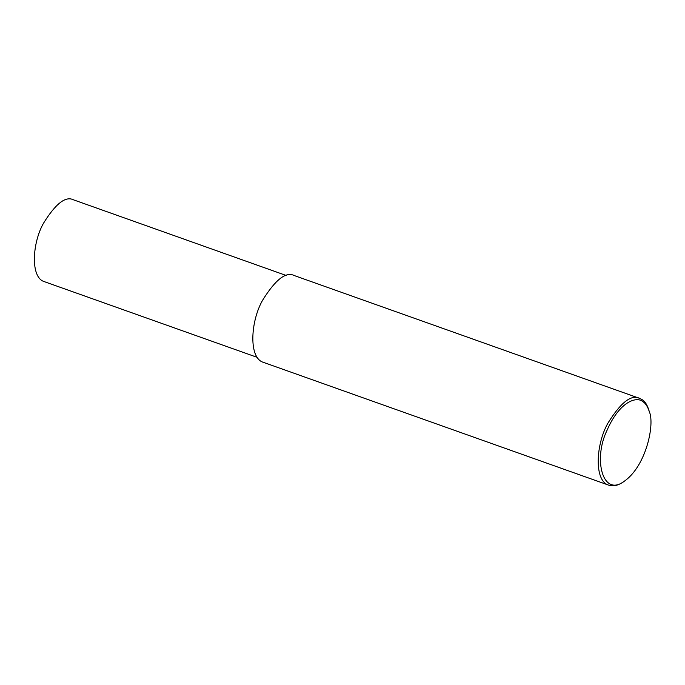 <?xml version="1.0" encoding="UTF-8"?>
<svg xmlns="http://www.w3.org/2000/svg" width="685" height="685" viewBox="0 0 685 685"><rect width="100%" height="100%" fill="white"/><g stroke="black" fill="none" stroke-linecap="round" stroke-linejoin="round"><path stroke-width="1.03" d="M624.54 481.058L623.144 482.017C617.938 485.571 613.152 486.624 608.777 485.185C593.869 480.904 595.873 444.582 607.732 423.467C620.661 402.523 631.296 394.158 639.653 398.379L642.316 399.757C645.013 401.478 647.171 404.861 648.789 409.904L649.269 411.522C654.963 423.69 646.46 465.5 624.54 481.058C602.757 497.909 592.85 459.327 607.03 430.317C619.617 401.29 636.733 396.007 643.018 401.735C645.621 403.397 647.702 406.659 649.269 411.522M608.777 485.185L263.408 362.356C248.501 358.084 250.496 321.762 262.364 300.647C275.284 279.703 285.928 271.337 294.276 275.558L639.653 398.379M257.26 357.382L44.354 281.663C30.294 277.63 32.178 243.38 43.36 223.473C55.545 203.728 65.58 195.841 73.458 199.815L286.364 275.533"/></g></svg>

